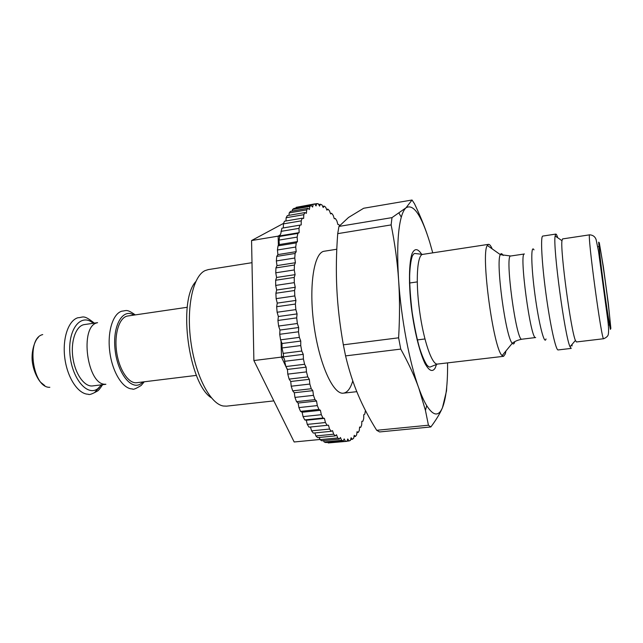 <?xml version="1.0" encoding="UTF-8"?>
<svg xmlns="http://www.w3.org/2000/svg" width="643" height="643" viewBox="0 0 643 643"><rect width="100%" height="100%" fill="white"/><g stroke="black" fill="none" stroke-linecap="round" stroke-linejoin="round"><path stroke-width="0.96" d="M273.846 400.894L226.601 406.143L223.298 406.006C210.261 403.933 195.384 375.665 190.834 341.465C186.173 307.274 193.037 276.072 205.053 270.623L208.203 269.618L251.992 262.682M195.729 281.674C177.581 301.133 188.729 383.863 211.378 397.824M391.137 224.913C394.923 243.85 397.406 262.183 398.596 279.906C399.809 297.588 399.817 316.886 398.62 337.808L343.338 344.825C339.842 324.9 337.671 306.253 336.844 288.892C335.976 271.491 336.257 253.085 337.712 233.65L391.137 224.913L391.989 217.623L338.957 226.416L348.538 217.455L363.681 208.252L412.034 200.013L414.462 203.694C419.622 214.513 423.801 224.568 427.008 233.851M400.75 349.093C408.554 363.239 414.582 376.268 418.818 388.163L425.449 410.435L428.439 425.224L376.694 430.296C369.227 418.296 363.038 406.48 358.127 394.85C353.2 383.276 349.012 370.296 345.572 355.892L400.75 349.093L398.62 337.808M376.694 430.296L379.579 431.943L430.866 426.952C436.259 419.726 440.125 413.304 442.464 407.694L446.515 390.872L446.748 386.692M337.712 233.65L338.957 226.416M345.572 355.892L343.338 344.825M430.866 426.952L428.439 425.224M447.576 362.877C447.769 383.598 446.065 398.531 442.464 407.694C438.598 416.712 433.334 416.029 426.687 405.629C424.099 401.328 421.478 395.509 418.818 388.163C409.519 362.773 401.071 318.164 398.596 279.906C396.827 251.172 397.728 230.258 401.288 217.165C402.606 212.544 404.19 209.417 406.022 207.785L391.989 217.623M412.034 200.013L406.022 207.785C413.377 203.477 421.269 214.923 429.701 242.122L432.747 252.852M555.825 234.084L542.788 236.069C540.393 235.957 541.711 262.376 545.939 293.618C550.135 324.852 555.849 350.676 558.132 349.937L571.233 348.402L570.052 346.778C564.916 336.94 552.771 246.808 555.126 235.965L555.825 234.084C556.316 234.044 556.951 235.266 557.738 237.765M572.101 344.351L571.997 345.998M603.689 338.724L576.425 341.963L575.413 340.428C571.04 331.225 560.19 250.698 561.966 240.675L562.537 238.923L589.687 234.824C586.818 231.552 601.784 342.639 603.689 338.724C606.719 337.398 608.278 335.799 608.366 333.918C608.792 331.041 608.583 326.339 607.756 319.804L598.512 251.228L596.109 239.606C595.08 236.656 592.934 235.065 589.687 234.824M505.953 350.957L505.342 353.851L503.59 356.318L502.159 355.571C493.494 349.655 480.53 253.455 487.322 245.449L488.503 244.348C489.572 244.236 490.81 245.747 492.2 248.897M196.453 375.375L136.774 382.706C128.544 383.935 118.939 369.532 116.568 351.472C114.076 333.42 119.526 316.991 127.788 315.994L187.274 307.274M105.629 384.233C87.135 385.904 79.073 326.049 97.342 322.77M105.886 384.281L92.688 385.913C84.442 387.126 75.022 373.945 72.844 357.363C70.553 340.79 76.147 325.583 84.418 324.578L97.583 322.657M610.159 323.469L610.046 324.884C608.969 327.592 597.725 244.163 599.485 246.494C600.562 244.951 610.03 313.35 610.159 323.469M319.073 437.473L320.013 439.482L294.173 441.982L253.881 360.546L251.566 240.546L283.603 223.338M307.29 424.388L306.269 420.249L324.418 418.368L325.422 422.539L307.29 424.388L309.026 427.161L328.469 425.176L329.562 429.058L311.582 430.85L313.318 433.077L331.233 431.3L332.519 430.649L333.685 434.202L315.874 435.954L317.586 437.618L335.333 435.89L336.522 434.764L337.744 437.963L320.093 439.667L321.773 440.776L339.343 439.081L340.42 437.505L341.674 440.318L324.209 441.998L323.349 440.624M320.093 439.667L319.225 437.457M315.874 435.954L314.845 432.924M311.582 430.85L310.473 427.016M306.269 420.249L304.75 419.903L322.971 418.014L324.418 418.368M303.046 416.608L302.138 412.243L320.423 410.298L321.323 414.695L303.046 416.608L304.75 419.903M302.138 412.243L300.562 411.375L318.92 409.414L320.423 410.298M298.915 407.582L298.127 403.04L316.541 401.023L317.312 405.596L298.915 407.582L300.562 411.375M298.127 403.04L296.527 401.65L314.998 399.616L316.541 401.023M294.944 397.406L294.309 392.744L312.828 390.655L313.462 395.349L294.944 397.406L296.527 401.65M294.309 392.744L292.694 390.848L311.268 388.734L312.828 390.655M291.215 386.21L290.74 381.492L309.339 379.314L309.83 384.056L291.215 386.21L292.694 390.848M290.74 381.492L289.125 379.097L307.78 376.902L309.339 379.314M287.775 374.122L287.469 369.42L306.132 367.161L306.462 371.887L287.775 374.122L289.125 379.097M287.469 369.42L285.886 366.558L304.605 364.276L306.132 367.161M284.68 361.31L284.656 360.353C284.399 358.183 283.346 357.098 281.513 357.082L303.263 354.349L303.416 358.987L284.68 361.31L285.886 366.558L281.457 357.09L253.881 360.546M324.209 441.998L325.832 442.545L343.225 440.881L344.174 438.904L345.452 441.307L328.163 442.955L346.923 441.323L347.75 438.968L349.028 440.953L346.987 441.146M328.163 442.955L327.834 442.352M281.98 347.967L282.036 343.507L300.763 341.071L300.747 345.556L281.98 347.967L283.338 354.092C283.868 355.675 283.266 356.672 281.513 357.082L281.015 340.927M282.036 343.507L280.581 339.842L299.357 337.374L300.763 341.071M279.721 334.288L279.954 330.052L298.69 327.528L298.497 331.788L279.721 334.288L280.581 339.842M279.954 330.052L278.604 326.049L297.371 323.501L298.69 327.528M277.937 320.463L278.355 316.517L297.066 313.913L296.696 317.875L277.937 320.463L278.604 326.049M278.355 316.517L277.117 312.249L295.852 309.613L297.066 313.913M276.659 306.711L277.246 303.11L295.917 300.426L295.378 304.051L276.659 306.711L277.117 312.249M277.246 303.11L276.136 298.641L294.824 295.925L295.917 300.426M275.895 293.24L276.651 290.033L295.25 287.276L294.558 290.499L275.895 293.24L276.136 298.641M276.651 290.033L275.686 285.428L294.301 282.639L295.25 287.276M275.654 280.244L276.562 277.471L295.081 274.649L294.237 277.43L275.654 280.244L275.686 285.428M276.562 277.471L275.759 272.801L294.285 269.947L295.081 274.649M275.935 267.906L276.988 265.607L295.402 262.73L294.422 265.037L275.935 267.906L275.759 272.801M276.988 265.607L276.353 260.937L294.767 258.028L295.402 262.73M276.731 256.396L277.905 254.588L296.198 251.662L295.097 253.471L276.731 256.396L276.353 260.937M277.905 254.588L277.438 249.99L295.724 247.041L296.198 251.662M278.017 245.859L279.287 244.565L297.452 241.599L296.246 242.893L278.017 245.859L277.438 249.99M279.287 244.565L278.998 240.096L297.138 237.106L297.452 241.599M279.753 236.423L278.186 236.134L299.132 232.653L297.838 233.425L279.753 236.423L278.998 240.096M281.915 228.185L301.205 224.913L281.915 228.185L281.023 232.444C280.814 234.422 279.874 235.643 278.186 236.134L251.566 240.546M283.346 227.919L283.394 223.885L301.221 220.862L301.205 224.913M285.966 220.975L286.151 217.72L303.809 214.69L303.633 218.451L302.226 218.202L284.463 221.232L283.394 223.885M288.964 215.333L289.213 212.897L306.695 209.875L306.381 213.307L304.943 212.576L287.357 215.606L286.151 217.72M292.284 211.033L292.549 209.449L309.846 206.435L309.387 209.514L307.941 208.316L290.532 211.338L289.213 212.897M295.917 208.099L296.093 207.351L313.213 204.37L312.627 207.062L311.18 205.438L293.955 208.436L292.549 209.449M314.684 204.008L316.742 203.646L316.043 205.937L314.62 203.919L296.093 207.351M339.552 225.677L339.03 224.704L337.905 224.503L336.868 220.903L335.381 218.516L334.296 218.724L333.17 215.284L331.659 213.299L330.623 213.91L329.417 210.687L327.89 209.128L326.925 210.165L325.647 207.175L324.128 206.09L323.236 207.544L321.894 204.836L320.399 204.241L319.595 206.114L318.205 203.735L316.742 203.646M349.028 440.953L350.411 440.439L351.11 437.746L352.372 439.306L350.66 439.474M352.372 439.306L353.65 438.293L354.221 435.303L355.458 436.436L353.98 436.581M355.458 436.436L356.624 434.941L357.058 431.702L358.264 432.401L356.945 432.53M358.264 432.401L359.308 430.464L359.606 427.016L360.763 427.298L359.574 427.418M360.763 427.298L361.679 424.951L361.848 421.326L362.941 421.197L363.729 418.472L363.769 414.711L364.79 414.188L365.433 410.475M334.288 218.7L335.381 218.516M330.47 213.5L331.659 213.299M326.58 209.353L327.89 209.128M322.641 206.347L324.128 206.09M318.679 204.538L320.399 204.241M280.999 231.367L298.987 228.353L299.132 232.653M283.024 353.409L301.776 351.038L303.263 354.349M314.62 203.919L313.213 204.37M311.18 205.438L309.846 206.435M307.941 208.316L306.695 209.875M304.943 212.576L303.809 214.69M302.226 218.202L301.221 220.862M299.847 225.171L298.987 228.353M297.838 233.425L297.138 237.106M296.246 242.893L295.724 247.041M295.097 253.471L294.767 258.028M294.422 265.037L294.285 269.947M294.237 277.43L294.301 282.639M294.558 290.499L294.824 295.925M295.378 304.051L295.852 309.613M296.696 317.875L297.371 323.501M298.497 331.788L299.357 337.374M300.747 345.556L301.776 351.038M303.416 358.987L304.605 364.276M306.462 371.887L307.78 376.902M309.83 384.056L311.268 388.734M313.462 395.349L314.998 399.616M317.312 405.596L318.92 409.414M321.323 414.695L322.971 418.014M325.422 422.539L327.094 425.328M329.562 429.058L331.233 431.3M333.685 434.202L335.333 435.89M337.744 437.963L339.343 439.081M341.674 440.318L343.225 440.881M345.452 441.307L346.923 441.323M336.787 249.243L324.321 251.22C314.025 252.193 308.592 285.854 313.921 324.876C319.113 363.914 333.259 394.939 343.442 393.154C347.389 392.551 350.499 388.468 352.782 380.897M546.003 338.941C544.492 345.677 538.874 323.951 535.008 295.089C531.094 266.226 530.764 243.793 534.003 249.886M535.667 337.535C530.756 340.927 518.772 252.008 524.407 253.977L510.735 256.002C504.442 254.146 516.369 342.663 521.947 339.199L535.667 337.535M514.754 341.706L514.649 342.116C514.087 344.093 513.291 344.479 512.27 343.274C505.768 337.856 495.496 261.58 500.326 254.636C501.042 253.117 501.974 253.398 503.139 255.488M503.59 356.318L437.465 364.067C432.056 365.144 423.544 340.669 419.533 310.649C415.458 280.629 417.186 254.781 422.692 254.387L488.503 244.348M436.573 364.211L435.223 367.965C432.522 372.442 429.098 370.923 424.943 363.416C419.485 352.01 414.068 329.779 411.207 306.381C408.602 283.065 409.012 262.649 412.034 253.68C414.614 248.069 417.862 248.343 421.784 254.483M142.923 381.95L141.364 383.365C131.863 391.209 117.532 373.728 115.073 349.647C112.348 325.575 122.805 307.748 133.913 315.102M144.273 381.781L141.187 385.438C135.914 388.734 132.997 389.899 132.442 388.935C123.022 389.079 112.517 372.61 109.849 352.372C107.068 332.15 112.838 313.487 121.961 311.14C126.438 310.858 126.43 308.64 135.263 314.901M101.546 384.819L97.8 388.694C87.102 396.948 71.325 377.795 69.854 353.079C68.07 328.356 81.372 312.763 93.251 323.284M102.623 384.683C99.987 388.685 98.275 390.799 97.503 391.008C92.19 394.03 89.12 395.107 88.268 394.231C78.277 394.175 67.459 378.132 64.855 358.432C62.154 338.748 68.335 320.415 77.956 317.722C83.252 317.666 82.923 314.009 94.336 323.132M99.392 387.367L94.971 392.101M49.832 387.295C32.576 388.324 25.816 338.162 42.735 334.585M610.85 328.38L610.416 329.361L608.825 321.508L606.357 306.044L600.972 266.089L598.649 242.162L599.3 242.789L603.367 266.797L608.366 303.85L610.85 328.38M285.902 366.59L287.509 370.022M279.946 235.113L278.138 236.142L278.395 245.473M356.817 391.667L343.442 393.154M401.288 217.165L398.998 213.154M426.687 405.629L425.449 410.435M561.966 240.675L555.126 235.965M575.413 340.428L570.052 346.778M502.159 355.571L512.27 343.274C514.705 341.329 517.936 339.97 521.947 339.199M487.322 245.449L500.326 254.636L510.735 256.002M437.465 364.067L430.159 367C429.403 367.257 428.302 366.59 426.848 364.983C424.324 361.028 421.84 355.201 419.397 347.493C416.833 338.379 414.422 326.676 412.163 312.385C410.483 298.039 409.639 285.926 409.639 276.064C409.921 267.568 410.773 260.986 412.203 256.316C413.2 254.363 414.084 253.422 414.864 253.487L422.692 254.387M44.753 385.607L40.847 382.424C39.561 381.516 34.497 374.041 32.785 364.621C30.052 351.568 35.743 338.885 38.275 337.551M417.235 281.915L409.438 283.033M424.927 338.965L417.106 339.946M598.89 246.582L597.821 246.735M609.451 324.956L608.382 325.085"/></g></svg>
